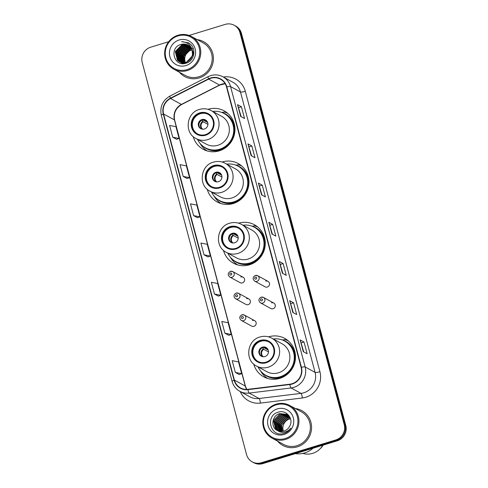 <?xml version="1.0" encoding="UTF-8"?>
<svg xmlns="http://www.w3.org/2000/svg" width="488" height="488" viewBox="0 0 488 488"><rect width="100%" height="100%" fill="white"/><g stroke="black" fill="none" stroke-linecap="round" stroke-linejoin="round"><path stroke-width="0.73" d="M253.736 364.091A21.893 21.094 -61.4 0 0 263.74 376.827A21.893 21.094 -61.4 0 0 279.758 378.389A21.893 21.094 -61.4 0 0 295.338 359.68A21.893 21.094 -61.4 0 0 284.724 338.404A21.893 21.094 -61.4 0 0 268.699 336.836A21.893 21.094 -61.4 0 0 268.601 336.866M223.461 250.32A21.893 21.094 -61.4 0 0 233.508 263.209A21.893 21.094 -61.4 0 0 249.527 264.777A21.893 21.094 -61.4 0 0 265.112 246.062A21.893 21.094 -61.4 0 0 254.492 224.791A21.893 21.094 -61.4 0 0 238.614 223.181M236.79 264.295A21.893 21.094 -61.4 0 0 237.4 264.838M207.211 189.24A21.893 21.094 -61.4 0 0 217.215 201.977A21.893 21.094 -61.4 0 0 233.234 203.539A21.893 21.094 -61.4 0 0 248.813 184.83A21.893 21.094 -61.4 0 0 238.199 163.553A21.893 21.094 -61.4 0 0 222.18 161.986A21.893 21.094 -61.4 0 0 222.077 162.016M193.187 136.555A21.893 21.094 -61.4 0 0 203.197 149.285A21.893 21.094 -61.4 0 0 219.216 150.853A21.893 21.094 -61.4 0 0 234.795 132.138A21.893 21.094 -61.4 0 0 224.175 110.861A21.893 21.094 -61.4 0 0 208.156 109.294A21.893 21.094 -61.4 0 0 208.059 109.324M230.47 271.358A3.099 2.983 118.6 0 1 234.24 274.591A3.099 2.983 118.6 0 1 229.769 277.019L240.133 282.68A3.099 2.983 -61.4 0 0 244.604 280.252A3.099 2.983 -61.4 0 0 240.834 277.019M236.253 293.081A3.099 2.983 118.6 0 1 240.023 296.314A3.099 2.983 118.6 0 1 235.545 298.741L245.915 304.402A3.099 2.983 -61.4 0 0 250.387 301.974A3.099 2.983 -61.4 0 0 246.617 298.741M242.03 314.797A3.099 2.983 118.6 0 1 245.799 318.03A3.099 2.983 118.6 0 1 241.328 320.457L251.692 326.118A3.099 2.983 -61.4 0 0 256.163 323.69A3.099 2.983 -61.4 0 0 252.394 320.457M261.159 297.198A3.099 2.983 118.6 0 1 264.929 300.431A3.099 2.983 118.6 0 1 260.458 302.859L270.822 308.52A3.099 2.983 -61.4 0 0 275.299 306.092A3.099 2.983 -61.4 0 0 271.529 302.859M255.383 275.476A3.099 2.983 118.6 0 1 259.152 278.709A3.099 2.983 118.6 0 1 254.681 281.137L265.045 286.798A3.099 2.983 -61.4 0 0 269.516 284.37A3.099 2.983 -61.4 0 0 265.746 281.137M222.357 112.392A21.893 21.094 -61.4 0 0 221.625 112.386M236.381 165.084A21.893 21.094 -61.4 0 0 235.643 165.072M282.906 339.935A21.893 21.094 -61.4 0 0 282.168 339.923M168.714 41.681L150.719 47.19A12.389 11.938 -61.4 0 0 142.215 62.513L246.531 454.554A12.389 11.938 -61.4 0 0 252.223 461.868L253.772 462.715A12.389 11.938 -61.4 0 0 262.843 463.6L337.281 440.81A12.389 11.938 -61.4 0 0 345.785 425.487L241.469 33.446A12.389 11.938 -61.4 0 0 235.777 26.132L235.002 25.711A12.389 11.938 -61.4 0 1 240.694 33.025A12.389 11.938 -61.4 0 0 235.002 25.711L234.228 25.285A12.389 11.938 -61.4 0 0 225.157 24.4L189.1 35.441M252.223 461.868A12.389 11.938 -61.4 0 0 261.293 462.752L335.732 439.962A12.389 11.938 -61.4 0 0 344.235 424.639L345.01 425.066L240.694 33.025L345.01 425.066A12.389 11.938 -61.4 0 1 336.506 440.389A12.389 11.938 -61.4 0 0 345.01 425.066L345.785 425.487M261.293 462.752L262.068 463.179L336.506 440.389L262.068 463.179A12.389 11.938 -61.4 0 1 252.998 462.288A12.389 11.938 -61.4 0 0 262.068 463.179L262.843 463.6M179.401 72.248A19.825 19.105 -61.4 0 0 184.641 76.518A19.825 19.105 -61.4 0 0 199.153 77.94A19.825 19.105 -61.4 0 0 213.262 60.988A19.825 19.105 -61.4 0 0 203.649 41.724A19.825 19.105 -61.4 0 0 197.219 39.626A19.825 19.105 -61.4 0 1 203.649 41.724A19.825 19.105 -61.4 0 1 213.262 60.988A19.825 19.105 -61.4 0 1 199.153 77.94A19.825 19.105 -61.4 0 1 184.641 76.518A19.825 19.105 -61.4 0 1 179.401 72.248M277.562 441.158A19.825 19.105 -61.4 0 0 282.802 445.434A19.825 19.105 -61.4 0 0 297.314 446.849A19.825 19.105 -61.4 0 0 311.423 429.904A19.825 19.105 -61.4 0 0 301.81 410.634A19.825 19.105 -61.4 0 0 295.38 408.535A19.825 19.105 -61.4 0 1 301.81 410.634L301.81 410.634A19.825 19.105 -61.4 0 1 311.423 429.904A19.825 19.105 -61.4 0 1 297.314 446.849A19.825 19.105 -61.4 0 1 282.802 445.434A19.825 19.105 -61.4 0 1 277.562 441.158M210.773 78.257A13.219 12.737 118.6 0 1 220.442 79.202A13.219 12.737 118.6 0 1 226.517 87.004L301.12 367.391A13.219 12.737 118.6 0 1 289.848 384.209L247.941 389.32A13.219 12.737 118.6 0 1 240.468 387.905A13.219 12.737 118.6 0 1 234.399 380.103L163.59 113.985A13.219 12.737 118.6 0 1 170.556 98.491L208.669 79.111A13.219 12.737 118.6 0 1 210.773 78.257M210.688 77.946A13.548 13.054 -61.4 0 0 208.535 78.818L170.416 98.198A13.548 13.054 -61.4 0 0 163.279 114.082L234.088 380.201A13.548 13.054 -61.4 0 0 247.965 389.65L289.878 384.532A13.548 13.054 -61.4 0 0 301.431 367.299L226.829 86.913A13.548 13.054 -61.4 0 0 210.688 77.946M303.255 351.641L307.135 353.757L304.006 341.996L300.126 339.88L303.255 351.641M303.731 351.903L300.218 339.971A3.306 0.622 165.1 0 0 300.126 339.88M301.316 342.82L304.006 341.996M292.824 312.436L296.704 314.553L293.575 302.792L289.695 300.675L292.824 312.436M293.3 312.698L289.787 300.767A3.306 0.622 165.1 0 0 289.695 300.675M290.885 303.615L293.575 302.792M282.393 273.231L286.267 275.348L283.138 263.587L279.264 261.47L282.393 273.231M282.869 273.493L279.356 261.562A3.306 0.622 165.1 0 0 279.264 261.47M280.454 264.411L283.138 263.587M240.669 116.418L244.543 118.535L241.414 106.774L237.54 104.658L240.669 116.418M241.145 116.675L237.625 104.743A3.306 0.622 165.1 0 0 237.54 104.658M238.724 107.598L241.414 106.774M251.1 155.623L254.974 157.74L251.845 145.979L247.971 143.862L251.1 155.623M251.576 155.879L248.056 143.948A3.306 0.622 165.1 0 0 247.971 143.862M249.161 146.803L251.845 145.979M261.531 194.828L265.405 196.945L262.276 185.178L258.402 183.067L261.531 194.828M262.007 195.084L258.488 183.153A3.306 0.622 165.1 0 0 258.402 183.067M259.592 186.001L262.276 185.178M271.962 234.033L275.836 236.143L272.707 224.382L268.833 222.266L271.962 234.033M272.438 234.289L268.918 222.357A3.306 0.622 165.1 0 0 268.833 222.266M270.023 225.206L272.707 224.382M344.235 424.639L239.919 32.598A12.389 11.938 -61.4 0 0 234.228 25.285M224.901 333.237L231.245 334.463L228.116 322.702L221.772 321.47L224.901 333.237L228.768 335.317M235.332 372.435L241.676 373.668L238.547 361.907L232.203 360.675L235.332 372.435L239.199 374.522M193.608 215.623L199.952 216.849L196.823 205.088L190.479 203.862L193.608 215.623L197.469 217.709M183.177 176.418L189.521 177.644L186.392 165.883L180.041 164.657L183.177 176.418L187.038 178.504M172.74 137.213L179.09 138.439L175.961 126.679L169.611 125.453L172.74 137.213L176.607 139.3M214.47 294.032L220.814 295.258L217.685 283.498L211.341 282.271L214.47 294.032L218.337 296.112M204.039 254.827L210.383 256.054L207.254 244.293L200.91 243.067L204.039 254.827L207.9 256.908M210.383 256.054L207.876 256.92M199.952 216.849L197.439 217.715M189.521 177.644L187.008 178.51M179.09 138.439L176.577 139.306M220.814 295.258L218.307 296.125M231.245 334.463L228.738 335.329M241.676 373.668L239.169 374.534M192.034 49.91A9.339 8.998 -61.4 0 0 191.442 50.069A9.339 8.998 -61.4 0 0 185.318 62.507M185.385 62.678A9.339 8.998 -61.4 0 0 185.599 63.159M187.008 69.632A17.757 17.117 -61.4 0 0 199.189 47.672A17.757 17.117 -61.4 0 0 178.035 35.917A17.757 17.117 -61.4 0 0 165.847 57.877A17.757 17.117 -61.4 0 0 187.008 69.632M187.41 70.522A18.587 17.91 -61.4 0 0 200.635 54.632A18.587 17.91 -61.4 0 0 191.625 36.569A18.587 17.91 -61.4 0 0 178.022 35.24A18.587 17.91 -61.4 0 0 164.791 51.124A18.587 17.91 -61.4 0 0 173.807 69.192A18.587 17.91 -61.4 0 0 187.41 70.522M173.807 69.192L185.239 75.433A18.587 17.91 -61.4 0 0 198.842 76.762A18.587 17.91 -61.4 0 0 212.066 60.872A18.587 17.91 -61.4 0 0 203.051 42.81L191.625 36.569M184.818 63.239L184.586 62.8M184.513 62.647L184.006 56.266L190.576 49.599L189.85 49.203L183.274 55.87L184.013 62.696M184.189 63.245L183.933 62.848M183.854 62.708L183.037 55.736L189.606 49.068L191.516 48.721M184.342 63.245L184.092 62.842M183.579 63.208L183.305 62.842M183.22 62.714L182.067 55.205L188.636 48.538L191.192 48.166M183.726 63.22L183.457 62.848M183.372 62.72L182.311 55.339L188.88 48.672L191.278 48.3M183.396 63.55L183.091 63.239M182.994 63.135L182.701 62.8M182.61 62.684L181.097 54.68L187.673 48.013L190.851 47.653M183.531 63.58L183.232 63.269M183.134 63.159L182.854 62.812M182.762 62.696L181.341 54.808L187.911 48.141L190.942 47.781M182.847 63.403L182.53 63.117M182.427 63.019L182.122 62.714M182.024 62.604L180.127 54.15L186.703 47.482L190.485 47.183M182.982 63.44L182.664 63.153M182.567 63.05L182.262 62.738M182.164 62.629L180.371 54.278L186.941 47.617L190.582 47.299M182.774 63.532L182.433 63.3M182.317 63.22L181.987 62.964M181.878 62.873L181.56 62.592M181.457 62.495L179.157 53.619L185.733 46.952L190.1 46.75M182.866 63.586L182.561 63.348M182.451 63.269L182.122 63.007M182.012 62.909L181.701 62.623M181.597 62.525L179.401 53.753L185.977 47.086L190.198 46.854M182.286 63.281L181.926 63.074M181.81 63.001L181.463 62.769M181.353 62.69L181.017 62.433M180.908 62.342L180.389 61.866L178.193 53.088L184.763 46.421L189.698 46.354M182.408 63.348L182.048 63.135M181.933 63.056L181.591 62.818M181.481 62.738L181.152 62.476M181.042 62.385L178.431 53.222L185.007 46.555L189.801 46.452M183.573 63.593L180.956 62.543M180.841 62.47L180.493 62.238M180.383 62.159L179.419 61.335L177.223 52.564L183.793 45.896L189.277 45.988M183.299 63.593L181.316 62.751M181.438 62.818L181.085 62.604M180.969 62.531L180.621 62.293M180.511 62.208L179.663 61.47L177.467 52.692L184.037 46.025L189.381 46.073M187.142 62.8L179.987 62.019M179.871 61.945L178.449 60.805L176.253 52.033L182.829 45.366L188.838 45.652M185.495 63.336L180.346 62.226M180.469 62.287L180.115 62.074M179.999 62L178.693 60.939L176.497 52.167L183.067 45.5L188.947 45.732M192.254 50.618A9.339 8.998 -61.4 0 0 187.965 45.11A9.339 8.998 -61.4 0 0 181.133 44.438C168.555 47.305 174.106 67.356 185.873 63.239C194.358 61.317 196.786 48.605 189.753 43.652L188.508 42.859L181.609 41.669C187.392 42.011 190.942 44.994 192.254 50.618C193.248 56.205 191.192 60.097 186.093 62.299L179.377 61.695L177.48 60.28L175.284 51.502L181.859 44.835L188.38 45.347M192.046 49.495L192.583 55.583L186.331 62.427L179.377 61.695M179.499 61.762L177.724 60.408L175.528 51.637L182.097 44.969L188.496 45.421M191.406 47.696L193.309 55.986L193.108 56.693M191.253 47.391L193.815 54.04M181.133 44.438L188.026 45.14M179.12 39.992A13.469 12.975 -61.4 0 0 169.879 56.645A13.469 12.975 -61.4 0 0 185.922 65.557A13.469 12.975 -61.4 0 0 195.163 48.904A13.469 12.975 -61.4 0 0 179.12 39.992M191.814 48.702L192.132 48.696M192.29 48.696L192.754 48.708M181.609 41.669L188.472 42.84M190.308 48.892L190.119 48.397M199.824 113.454A11.151 10.748 -61.4 0 0 191.888 122.988A11.151 10.748 -61.4 0 0 197.298 133.828A11.151 10.748 -61.4 0 0 205.46 134.627A11.151 10.748 -61.4 0 0 213.396 125.093A11.151 10.748 -61.4 0 0 207.986 114.253A11.151 10.748 -61.4 0 0 199.824 113.454M208.23 114.393A11.151 10.748 -61.4 0 0 200.312 113.722A11.151 10.748 -61.4 0 0 192.394 123.116A11.151 10.748 -61.4 0 0 197.542 133.956M197.53 139.367A19.538 18.825 -61.4 0 0 205.387 147.803L205.875 148.065A19.538 18.825 -61.4 0 0 220.167 149.462A19.538 18.825 -61.4 0 0 234.075 132.76A19.538 18.825 -61.4 0 0 224.602 113.771L224.114 113.509A19.538 18.825 -61.4 0 0 212.774 111.459M205.387 147.803A19.538 18.825 -61.4 0 0 219.685 149.2A19.538 18.825 -61.4 0 0 233.593 132.498A19.538 18.825 -61.4 0 0 224.114 113.509M217.898 145.272A15.903 15.323 -61.4 0 0 229.214 131.681A15.903 15.323 -61.4 0 0 221.503 116.223L211.231 110.617A15.903 15.323 118.6 0 1 218.947 126.069A15.903 15.323 118.6 0 1 207.626 139.666A15.903 15.323 118.6 0 1 195.993 138.525L206.259 144.137A15.903 15.323 -61.4 0 0 217.898 145.272M201.873 119.603A4.953 4.776 -61.4 0 0 200.751 128.655A4.953 4.776 -61.4 0 0 207.906 124.776A4.953 4.776 -61.4 0 0 201.873 119.603M205.832 120.158A4.953 4.776 -61.4 0 0 201.099 128.826M207.132 150.926A21.478 20.697 118.6 0 1 200.141 143.509L200.111 143.454M227.689 113.289A21.478 20.697 118.6 0 0 224.266 112.039L222.071 112.453A19.801 19.081 -61.4 0 1 234.966 129.674M204.222 119.328L205.509 121.073L207.534 122.177M202.868 119.889L207.662 122.512M207.943 124.379L203.185 121.78L201.892 120.042M290.519 418.753A9.339 8.998 -61.4 0 0 289.597 418.978A9.339 8.998 -61.4 0 0 283.412 431.233M285.169 438.541A17.757 17.117 -61.4 0 0 297.351 416.581A17.757 17.117 -61.4 0 0 276.196 404.826A17.757 17.117 -61.4 0 0 264.008 426.786A17.757 17.117 -61.4 0 0 285.169 438.541M285.565 439.432A18.587 17.91 -61.4 0 0 298.796 423.541A18.587 17.91 -61.4 0 0 289.781 405.479A18.587 17.91 -61.4 0 0 276.178 404.149A18.587 17.91 -61.4 0 0 262.953 420.04A18.587 17.91 -61.4 0 0 271.969 438.102A18.587 17.91 -61.4 0 0 285.565 439.432M271.969 438.102L283.394 444.342A18.587 17.91 -61.4 0 0 296.997 445.672A18.587 17.91 -61.4 0 0 310.228 429.782A18.587 17.91 -61.4 0 0 301.212 411.72L289.781 405.479M295.386 453.639A22.302 21.49 -61.4 0 0 304.719 452.907A22.302 21.49 -61.4 0 0 313.009 448.24M302.822 453.395A17.556 16.915 -61.4 0 0 312.625 453.37A17.556 16.915 -61.4 0 0 322.794 445.245M282.29 431.423L281.765 424.956L288.377 418.314L290.256 417.972M281.454 431.471L280.533 424.285L287.151 417.643L289.951 417.277M281.661 431.465L280.838 424.45L287.456 417.807M280.661 431.447L279.301 423.615L285.919 416.972L289.494 416.654M280.856 431.459L279.612 423.779L286.224 417.136L289.61 416.807M279.905 431.349L278.075 422.944L284.687 416.301L289 416.093M280.088 431.38L278.38 423.108L284.998 416.465L289.128 416.227M279.179 431.197L276.842 422.272L283.461 415.63L288.481 415.587M279.356 431.24L277.147 422.437L283.766 415.794L288.615 415.709M278.483 430.989L277.764 430.349L275.61 421.595L282.229 414.952L287.932 415.129M278.654 431.044L278.075 430.514L275.921 421.766L282.534 415.123L288.072 415.239M277.818 430.727L276.537 429.678L274.384 420.924L280.996 414.281L287.359 414.721M277.983 430.794L276.842 429.843L274.689 421.095L281.308 414.452L287.505 414.818M277.873 430.745L284.01 431.075C286.639 430.215 288.573 428.519 289.817 425.993C293.91 418.771 286.383 409.67 278.703 412.055C264.771 415.123 270.193 437.346 283.394 433.588L284.059 433.405C286.926 432.496 289.189 430.751 290.86 428.19C289.012 430.41 286.737 431.758 284.034 432.222C281.765 432.569 279.709 432.081 277.873 430.745L277.495 430.587M277.617 430.636C270.425 427.787 271.694 415.459 279.77 413.61L286.755 414.361L289.97 417.307M277.343 430.495L275.61 429.172L273.457 420.424L280.075 413.781L286.907 414.446M277.282 408.901A13.469 12.975 -61.4 0 0 268.04 425.554A13.469 12.975 -61.4 0 0 284.083 434.466A13.469 12.975 -61.4 0 0 293.325 417.813A13.469 12.975 -61.4 0 0 277.282 408.901M320.091 448.801A13.219 12.737 -61.4 0 0 323.123 445.147M213.848 166.146A11.151 10.748 -61.4 0 0 205.912 175.68A11.151 10.748 -61.4 0 0 211.316 186.52A11.151 10.748 -61.4 0 0 219.478 187.319A11.151 10.748 -61.4 0 0 227.414 177.784A11.151 10.748 -61.4 0 0 222.009 166.945A11.151 10.748 -61.4 0 0 213.848 166.146M222.247 167.079A11.151 10.748 -61.4 0 0 214.33 166.414A11.151 10.748 -61.4 0 0 206.412 175.802A11.151 10.748 -61.4 0 0 211.56 186.648M211.554 192.059A19.538 18.825 -61.4 0 0 219.411 200.489L219.893 200.757A19.538 18.825 -61.4 0 0 234.191 202.154A19.538 18.825 -61.4 0 0 248.093 185.452A19.538 18.825 -61.4 0 0 238.62 166.463L238.138 166.201A19.538 18.825 -61.4 0 0 226.792 164.145M219.411 200.489A19.538 18.825 -61.4 0 0 233.703 201.886A19.538 18.825 -61.4 0 0 247.611 185.19A19.538 18.825 -61.4 0 0 238.138 166.201M231.916 197.963A15.903 15.323 -61.4 0 0 243.231 184.366A15.903 15.323 -61.4 0 0 235.521 168.915L225.255 163.303A15.903 15.323 118.6 0 1 232.965 178.761A15.903 15.323 118.6 0 1 221.65 192.357A15.903 15.323 118.6 0 1 210.011 191.217L220.277 196.823A15.903 15.323 -61.4 0 0 231.916 197.963M215.897 172.294A4.953 4.776 -61.4 0 0 214.769 181.347A4.953 4.776 -61.4 0 0 221.924 177.461A4.953 4.776 -61.4 0 0 215.897 172.294M219.856 172.844A4.953 4.776 -61.4 0 0 215.116 181.518M221.149 203.618A21.478 20.697 118.6 0 1 214.159 196.2L214.128 196.145M241.706 165.975A21.478 20.697 118.6 0 0 238.284 164.731L236.088 165.145A19.801 19.081 -61.4 0 1 248.984 182.366M218.24 172.02L219.533 173.758L221.552 174.863M216.886 172.581L221.686 175.198M221.961 177.071L217.203 174.472L215.916 172.734M230.098 227.225A11.151 10.748 -61.4 0 0 222.162 236.759A11.151 10.748 -61.4 0 0 227.573 247.599A11.151 10.748 -61.4 0 0 235.734 248.398A11.151 10.748 -61.4 0 0 243.671 238.864A11.151 10.748 -61.4 0 0 238.26 228.024A11.151 10.748 -61.4 0 0 230.098 227.225M238.498 228.158A11.151 10.748 -61.4 0 0 230.58 227.493A11.151 10.748 -61.4 0 0 222.662 236.881A11.151 10.748 -61.4 0 0 227.817 247.727M227.804 253.138A19.538 18.825 -61.4 0 0 235.661 261.568L236.143 261.836A19.538 18.825 -61.4 0 0 250.442 263.233A19.538 18.825 -61.4 0 0 264.35 246.531A19.538 18.825 -61.4 0 0 254.87 227.542L254.388 227.28A19.538 18.825 -61.4 0 0 243.048 225.23M235.661 261.568A19.538 18.825 -61.4 0 0 249.96 262.971A19.538 18.825 -61.4 0 0 263.862 246.269A19.538 18.825 -61.4 0 0 254.388 227.28M248.166 259.043A15.903 15.323 -61.4 0 0 259.488 245.446A15.903 15.323 -61.4 0 0 251.771 229.994L241.505 224.389A15.903 15.323 118.6 0 1 249.215 239.84A15.903 15.323 118.6 0 1 237.9 253.437A15.903 15.323 118.6 0 1 226.261 252.296L236.534 257.902A15.903 15.323 -61.4 0 0 248.166 259.043M232.148 233.374A4.953 4.776 -61.4 0 0 231.025 242.426A4.953 4.776 -61.4 0 0 238.181 238.547A4.953 4.776 -61.4 0 0 232.148 233.374M236.107 233.929A4.953 4.776 -61.4 0 0 231.373 242.597M237.857 264.972A21.478 20.697 118.6 0 1 230.415 257.28L230.385 257.225M257.634 226.908A21.478 20.697 118.6 0 0 254.535 225.81L252.339 226.225A19.801 19.081 -61.4 0 1 265.259 244.329M234.49 233.099L235.783 234.844L237.802 235.942M233.136 233.661L237.937 236.277M238.211 238.15L233.459 235.551L232.166 233.813M260.372 340.996A11.151 10.748 -61.4 0 0 252.43 350.53A11.151 10.748 -61.4 0 0 257.841 361.37A11.151 10.748 -61.4 0 0 266.003 362.169A11.151 10.748 -61.4 0 0 273.939 352.635A11.151 10.748 -61.4 0 0 268.534 341.795A11.151 10.748 -61.4 0 0 260.372 340.996M268.772 341.929A11.151 10.748 -61.4 0 0 260.854 341.264A11.151 10.748 -61.4 0 0 252.936 350.652A11.151 10.748 -61.4 0 0 258.085 361.498M258.079 366.909A19.538 18.825 -61.4 0 0 265.929 375.339L266.418 375.608A19.538 18.825 -61.4 0 0 280.716 377.004A19.538 18.825 -61.4 0 0 294.618 360.303A19.538 18.825 -61.4 0 0 285.144 341.313L284.656 341.051A19.538 18.825 -61.4 0 0 273.317 338.995M265.929 375.339A19.538 18.825 -61.4 0 0 280.228 376.736A19.538 18.825 -61.4 0 0 294.136 360.04A19.538 18.825 -61.4 0 0 284.656 341.051M278.441 372.814A15.903 15.323 -61.4 0 0 289.756 359.217A15.903 15.323 -61.4 0 0 282.046 343.765L271.779 338.154A15.903 15.323 118.6 0 1 279.49 353.611A15.903 15.323 118.6 0 1 268.174 367.208A15.903 15.323 118.6 0 1 256.536 366.067L266.802 371.673A15.903 15.323 -61.4 0 0 278.441 372.814M262.422 347.145A4.953 4.776 -61.4 0 0 261.293 356.197A4.953 4.776 -61.4 0 0 268.449 352.312A4.953 4.776 -61.4 0 0 262.422 347.145M266.381 347.694A4.953 4.776 -61.4 0 0 261.641 356.368M267.674 378.468A21.478 20.697 118.6 0 1 260.683 371.051L260.653 370.996M288.231 340.825A21.478 20.697 118.6 0 0 284.809 339.581L282.613 339.996A19.801 19.081 -61.4 0 1 295.508 357.216M264.764 346.87L266.058 348.609L268.077 349.713M263.41 347.432L268.211 350.048M268.485 351.921L263.727 349.323L262.44 347.584M241.469 33.446L239.919 32.598M337.281 440.81L335.732 439.962M225.072 83.625A13.219 12.737 -61.4 0 0 221.619 84.186A13.219 12.737 -61.4 0 0 219.521 85.034L181.402 104.42A13.219 12.737 -61.4 0 0 174.442 119.914L245.25 386.032A13.219 12.737 -61.4 0 0 246.69 389.412M223.37 77.037A20.649 19.898 118.6 0 1 245.311 91.323L319.921 371.71A4.13 0.775 -14.9 0 1 315.071 372.368L240.468 91.982A16.519 15.921 -61.4 0 0 232.88 82.228L222.961 76.811A16.519 15.921 118.6 0 1 230.549 86.565A4.13 0.775 165.1 0 0 226.829 86.913M319.921 371.71A20.649 19.898 118.6 0 1 305.75 397.25A20.649 19.898 118.6 0 1 302.304 397.982L260.397 403.094A20.649 19.898 118.6 0 1 240.224 391.541M303.737 392.797A16.519 15.921 -61.4 0 0 315.071 372.368L305.152 366.952A16.519 15.921 118.6 0 1 291.061 387.966L249.154 393.084A16.519 15.921 118.6 0 1 239.815 391.315L249.734 396.732A16.519 15.921 -61.4 0 0 259.073 398.501L300.98 393.383A16.519 15.921 -61.4 0 0 303.737 392.797M222.961 76.811C219.063 74.762 214.982 74.359 210.7 75.603L208.065 76.665A4.13 0.64 63 0 0 208.535 78.818M208.065 76.665L169.952 96.051C162.571 100.473 159.686 106.896 161.302 115.321A4.13 0.775 -14.9 0 1 163.279 114.082M234.088 380.201A4.13 0.775 165.1 0 0 232.111 381.439C233.349 385.813 235.917 389.101 239.815 391.315M247.965 389.65A4.13 0.909 83 0 0 249.154 393.084L259.073 398.501A4.13 0.909 -97 0 1 260.397 403.094M169.952 96.051A4.13 0.64 63 0 0 170.416 98.198M289.878 384.532A4.13 0.909 83 0 0 291.061 387.966L300.98 393.383A4.13 0.909 -97 0 1 302.304 397.982M301.431 367.299A4.13 0.775 -14.9 0 1 305.152 366.952L230.549 86.565L240.468 91.982A4.13 0.775 -14.9 0 0 245.311 91.323M234.399 380.103L245.25 386.032A7.436 1.397 -14.9 0 1 245.452 386.258L246.769 389.412M208.669 79.111L219.521 85.034A7.436 1.153 -117 0 0 219.826 85.083L181.713 104.462A7.436 1.153 -117 0 1 181.402 104.42L170.556 98.491M163.59 113.985L174.442 119.914A7.436 1.397 -14.9 0 1 174.643 120.133L245.452 386.258M272.036 234.069L268.918 222.357M261.605 194.864L258.488 183.153M251.174 155.66L248.056 143.948M240.743 116.461L237.625 104.743M282.473 273.274L279.356 261.562M292.904 312.479L289.787 300.767M303.335 351.683L300.218 339.971M205.619 135.213A11.773 11.34 -61.4 0 0 213.695 120.658A11.773 11.34 -61.4 0 0 199.671 112.868A11.773 11.34 -61.4 0 0 191.595 127.423A11.773 11.34 -61.4 0 0 205.619 135.213M202.245 145.625A19.801 19.081 -61.4 0 0 220.692 149.999A19.801 19.081 -61.4 0 0 224.852 148.187M205.112 120.646A4.795 4.618 118.6 0 1 206.674 120.865M205.509 121.073A4.545 4.38 118.6 0 1 207.046 121.329M202.148 129.149A4.795 4.618 118.6 0 1 202.788 121.359M202.74 129.216A4.545 4.38 118.6 0 1 203.185 121.78M219.637 187.904A11.773 11.34 -61.4 0 0 227.713 173.35A11.773 11.34 -61.4 0 0 213.689 165.56A11.773 11.34 -61.4 0 0 205.613 180.115A11.773 11.34 -61.4 0 0 219.637 187.904M216.263 198.311A19.801 19.081 -61.4 0 0 234.71 202.691A19.801 19.081 -61.4 0 0 238.87 200.879M219.136 173.338A4.795 4.618 118.6 0 1 220.692 173.557M219.533 173.758A4.545 4.38 118.6 0 1 221.07 174.015M216.166 181.841A4.795 4.618 118.6 0 1 216.806 174.045M216.757 181.908A4.545 4.38 118.6 0 1 217.203 174.472M235.887 248.984A11.773 11.34 -61.4 0 0 243.963 234.429A11.773 11.34 -61.4 0 0 229.939 226.639A11.773 11.34 -61.4 0 0 221.863 241.194A11.773 11.34 -61.4 0 0 235.887 248.984M232.514 259.396A19.801 19.081 -61.4 0 0 250.96 263.77A19.801 19.081 -61.4 0 0 257.511 260.33M235.387 234.417A4.795 4.618 118.6 0 1 236.942 234.636M235.783 234.844A4.545 4.38 118.6 0 1 237.321 235.094M232.422 242.92A4.795 4.618 118.6 0 1 233.063 235.124M233.014 242.987A4.545 4.38 118.6 0 1 233.459 235.551M266.161 362.755A11.773 11.34 -61.4 0 0 274.238 348.2A11.773 11.34 -61.4 0 0 260.214 340.41A11.773 11.34 -61.4 0 0 252.137 354.965A11.773 11.34 -61.4 0 0 266.161 362.755M262.788 373.161A19.801 19.081 -61.4 0 0 281.234 377.541A19.801 19.081 -61.4 0 0 285.395 375.73M265.661 348.188A4.795 4.618 118.6 0 1 267.217 348.408M266.058 348.609A4.545 4.38 118.6 0 1 267.589 348.865M262.69 356.691A4.795 4.618 118.6 0 1 263.331 348.896M263.282 356.759A4.545 4.38 118.6 0 1 263.727 349.323M255.419 277.172A1.031 0.994 -61.4 0 0 254.712 278.453A1.031 0.994 -61.4 0 0 255.944 279.136A1.031 0.994 -61.4 0 0 256.651 277.855A1.031 0.994 -61.4 0 0 255.419 277.172M261.196 298.894A1.031 0.994 -61.4 0 0 260.488 300.169A1.031 0.994 -61.4 0 0 261.721 300.852A1.031 0.994 -61.4 0 0 262.428 299.577A1.031 0.994 -61.4 0 0 261.196 298.894M231.031 275.019A1.031 0.994 -61.4 0 0 231.739 273.738A1.031 0.994 -61.4 0 0 230.507 273.054A1.031 0.994 -61.4 0 0 229.799 274.335A1.031 0.994 -61.4 0 0 231.031 275.019M236.808 296.734A1.031 0.994 -61.4 0 0 237.516 295.46A1.031 0.994 -61.4 0 0 236.29 294.776A1.031 0.994 -61.4 0 0 235.582 296.051A1.031 0.994 -61.4 0 0 236.808 296.734M242.591 318.457A1.031 0.994 -61.4 0 0 243.299 317.176A1.031 0.994 -61.4 0 0 242.066 316.492A1.031 0.994 -61.4 0 0 241.359 317.773A1.031 0.994 -61.4 0 0 242.591 318.457M161.302 115.321L232.111 381.439M181.713 104.462C175.71 108.11 173.356 113.332 174.643 120.133M219.826 85.083L225.114 83.692M211.231 110.617C207.485 108.641 203.551 108.251 199.427 109.446C186.392 112.685 183.982 132.797 195.993 138.525M225.255 163.303C221.503 161.333 217.569 160.942 213.451 162.138C200.409 165.377 198.006 185.483 210.011 191.217M241.505 224.389C237.754 222.412 233.819 222.022 229.702 223.217C216.66 226.456 214.256 246.568 226.261 252.296M271.779 338.154C268.028 336.183 264.093 335.793 259.976 336.988C246.934 340.228 244.531 360.333 256.536 366.067M254.681 281.137C252.43 278.99 252.638 277.092 255.297 275.464L257.652 275.702L268.016 281.363M260.458 302.859C258.207 300.706 258.414 298.815 261.08 297.186L263.428 297.418L273.792 303.079M243.103 277.245L232.739 271.584L230.391 271.346C227.725 272.975 227.518 274.872 229.769 277.019M248.88 298.961L238.516 293.3L236.168 293.068C233.502 294.697 233.294 296.588 235.545 298.741M254.663 320.683L244.299 315.022L241.944 314.784C239.285 316.419 239.077 318.31 241.328 320.457"/></g></svg>
